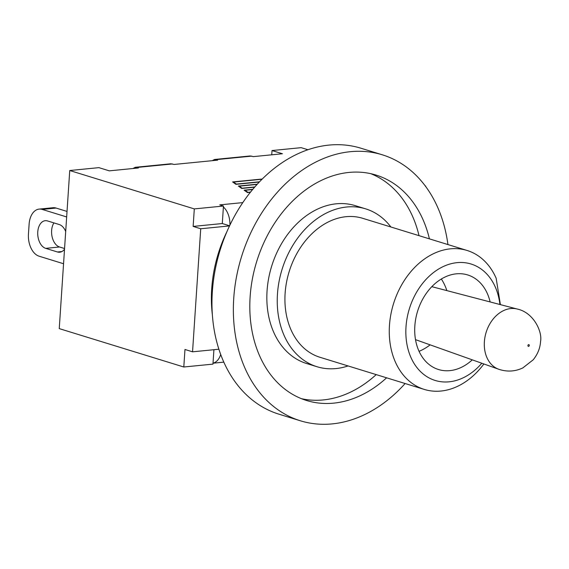<?xml version="1.0" encoding="UTF-8"?>
<svg xmlns="http://www.w3.org/2000/svg" width="569" height="569" viewBox="0 0 569 569"><rect width="100%" height="100%" fill="white"/><g stroke="black" fill="none" stroke-linecap="round" stroke-linejoin="round"><path stroke-width="0.85" d="M517.285 309.045A31.515 23.678 107.1 0 0 486.118 332.417A31.515 23.678 107.1 0 0 498.743 369.26C507.064 372.034 515.101 371.585 522.84 367.908L533.231 359.779C537.719 354.167 540.159 348.079 540.55 341.507C542.534 331.471 533.388 312.424 517.292 309.052L433.109 287.011A27.789 20.875 107.1 0 0 431.786 286.726M415.498 339.586A27.789 20.875 107.1 0 0 416.757 340.091L498.743 369.26M194.306 208.908L69.745 170.522L59.247 328.619L183.801 366.998L184.968 349.487L192.55 351.82L200.722 228.759L193.14 226.419L194.306 208.908L223.461 206.028L222.294 223.539L229.592 225.786M213.916 349.715L212.962 364.124L183.801 366.998M425.228 185.892L425.697 186.532M271.733 154.804L272.018 150.543L301.172 147.663L307.943 149.747M425.37 186.084L425.733 186.049M272.018 150.543L282.423 153.751L253.369 156.624L250.147 155.963L214.506 159.484L217.628 160.152L174.1 164.448L170.878 163.787L135.237 167.307L138.359 167.983L109.305 170.849L98.906 167.642L69.745 170.522M242.807 202.607L219.748 204.883L223.461 206.028M193.14 226.419L222.294 223.539M220.694 354.515A17.909 11.273 84.4 0 1 213.026 363.15M223.397 207.002A17.909 11.273 84.4 0 1 229.919 225.096M262.06 179.235L233.525 182.052L236.37 184.086L259.549 181.796M257.103 184.413L239.286 186.17L242.131 188.204L254.841 186.952M252.629 189.541L245.047 190.288L247.892 192.322L250.573 192.059M218.866 349.224L192.55 351.82M229.527 225.914L200.722 228.759M259.336 182.023L235.957 184.335L232.614 181.938L262.288 179.007M250.396 192.279L247.479 192.571L244.137 190.174L252.814 189.321M254.649 187.173L241.718 188.453L238.375 186.056L257.309 184.185M245.047 190.288L245.019 190.807M239.286 186.17L239.25 186.689M233.525 182.052L233.489 182.571M133.039 168.509L135.237 167.307M212.308 160.678L214.506 159.484M212.337 314.607A117.826 88.522 -72.9 0 1 211.711 288.803A117.826 88.522 -72.9 0 1 227.031 231.427M500.393 304.628L496.147 278.227A72.697 54.617 107.1 0 0 467.085 250.467A72.697 54.617 107.1 0 0 393.478 303.86A72.697 54.617 107.1 0 0 424.268 389.416A72.697 54.617 107.1 0 0 483.87 363.968M447.931 244.563A139.156 104.54 107.1 0 0 382.311 154.804L360.91 148.21A139.156 104.54 107.1 0 0 220.025 250.41A139.156 104.54 107.1 0 0 278.952 414.182L300.354 420.776A139.156 104.54 107.1 0 0 405.114 383.52M382.311 154.804A139.156 104.54 107.1 0 0 241.427 257.003A139.156 104.54 107.1 0 0 300.354 420.776M390.889 226.988A82.597 62.049 107.1 0 0 365.654 208.859A82.597 62.049 107.1 0 0 277.459 294.102A82.597 62.049 107.1 0 0 317.011 366.728A82.597 62.049 107.1 0 0 348.072 365.938M424.268 389.416L319.92 357.268A72.697 54.617 -72.9 0 1 289.137 271.705A72.697 54.617 -72.9 0 1 362.738 218.318L467.085 250.467M386.607 377.816A117.947 88.608 -72.9 0 1 306.599 400.505A117.947 88.608 -72.9 0 1 250.125 296.798A117.947 88.608 -72.9 0 1 376.066 175.074A117.947 88.608 -72.9 0 1 429.417 238.859M301.463 398.691A117.947 88.608 107.1 0 0 376.201 374.608M419.019 235.658A117.947 88.608 107.1 0 0 370.796 173.687M365.654 208.859L355.248 205.651A82.597 62.049 107.1 0 0 267.06 290.894A82.597 62.049 107.1 0 0 306.606 363.52L317.011 366.728M481.822 363.235A60.919 45.762 -72.9 0 1 413.812 363.022A60.919 45.762 -72.9 0 1 429.36 276.072A60.919 45.762 -72.9 0 1 495.4 287.274A60.919 45.762 -72.9 0 1 499.916 304.5M472.277 359.843A49.489 37.177 -72.9 0 1 438.535 369.53A49.489 37.177 -72.9 0 1 414.837 326.016A49.489 37.177 -72.9 0 1 467.682 274.941A49.489 37.177 -72.9 0 1 490.122 301.933M63.557 263.739L39.119 256.206A18.855 11.864 84.4 0 1 28.45 234.101L29.111 224.193A18.855 11.864 84.4 0 1 39.147 209.1A18.855 11.864 84.4 0 1 42.227 209.42L56.075 208.055A18.855 11.864 -95.6 0 0 52.995 207.728L39.147 209.1M64.525 249.201A14.019 8.827 84.4 0 1 59.738 252.216A14.019 8.827 84.4 0 1 57.448 251.975L45.705 248.361A14.019 8.827 84.4 0 1 37.725 233.71A14.019 8.827 84.4 0 1 45.236 220.694A14.019 8.827 84.4 0 1 47.526 220.936L59.268 224.549A14.019 8.827 84.4 0 1 65.698 231.491M53.913 222.899A14.019 8.827 -95.6 0 0 52.156 236.996A14.019 8.827 -95.6 0 0 59.553 246.989L64.567 248.532M66.665 216.953L42.227 209.42M67.028 211.433L56.075 208.055M529.305 345.433A0.896 0.669 -72.9 0 1 528.217 346.293A0.896 0.669 -72.9 0 1 528.317 344.778A0.896 0.669 -72.9 0 1 529.305 345.433M215.992 159.647L251.733 156.119M136.724 167.478L172.464 163.95M59.553 246.989L45.705 248.361M61.936 251.534L57.448 251.975M419.069 351.35A49.489 49.489 0 0 0 430.128 344.85M446.85 290.61A49.489 49.489 0 0 0 441.359 279.009M223.802 362.133L213.019 363.2"/></g></svg>
